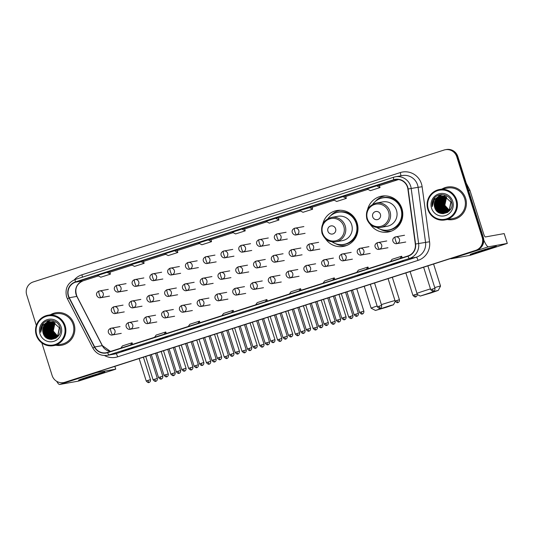 <?xml version="1.0" encoding="UTF-8"?>
<svg xmlns="http://www.w3.org/2000/svg" width="534" height="534" viewBox="0 0 534 534"><rect width="100%" height="100%" fill="white"/><g stroke="black" fill="none" stroke-linecap="round" stroke-linejoin="round"><path stroke-width="0.8" d="M370.229 224.333A18.223 17.862 -100.1 0 0 388.138 232.023A18.223 17.862 -100.1 0 0 401.935 208.62A18.223 17.862 -100.1 0 0 381.717 196.145A18.223 17.862 -100.1 0 0 367.586 209.562M388.906 231.329A18.223 17.862 -100.1 0 0 390.668 231.369M325.42 238.718A18.223 17.862 -100.1 0 0 343.335 246.408A18.223 17.862 -100.1 0 0 357.133 223.005A18.223 17.862 -100.1 0 0 336.907 210.529A18.223 17.862 -100.1 0 0 322.776 223.953M344.096 245.72A18.223 17.862 -100.1 0 0 345.865 245.753M339.511 210.262A18.223 17.862 -100.1 0 0 337.868 210.91M384.313 195.878A18.223 17.862 -100.1 0 0 382.671 196.525M41.852 342.935L52.132 375.522A10.313 10.106 -100.1 0 0 63.573 382.584L64.654 382.391A10.313 10.106 -100.1 0 0 65.936 382.07L476.749 250.166A10.313 10.106 -100.1 0 0 483.277 237.243L457.852 156.589A10.313 10.106 -100.1 0 0 446.404 149.527L445.863 149.627A10.313 10.106 -100.1 0 1 457.311 156.689A10.313 10.106 -100.1 0 0 445.863 149.627L445.323 149.72A10.313 10.106 -100.1 0 0 444.041 150.041L33.228 281.945A10.313 10.106 -100.1 0 0 26.7 294.868L36.325 325.406M64.113 382.484A10.313 10.106 -100.1 0 0 65.395 382.164L476.208 250.266A10.313 10.106 -100.1 0 0 482.736 237.336L457.311 156.689L482.736 237.336A10.313 10.106 -100.1 0 1 476.208 250.266L65.395 382.164A10.313 10.106 -100.1 0 1 64.113 382.484M55.856 345.238A16.507 16.174 -100.1 0 0 61.577 345.258A16.507 16.174 -100.1 0 0 74.079 324.065A16.507 16.174 -100.1 0 0 55.763 312.764A16.507 16.174 -100.1 0 0 50.403 314.773A16.507 16.174 -100.1 0 1 55.763 312.764A16.507 16.174 -100.1 0 1 74.079 324.065A16.507 16.174 -100.1 0 1 61.577 345.258A16.507 16.174 -100.1 0 1 55.856 345.238M447.412 219.514A16.507 16.174 -100.1 0 0 453.139 219.541A16.507 16.174 -100.1 0 0 465.635 198.348A16.507 16.174 -100.1 0 0 447.318 187.047A16.507 16.174 -100.1 0 0 441.958 189.049A16.507 16.174 -100.1 0 1 447.318 187.047L447.318 187.047A16.507 16.174 -100.1 0 1 465.635 198.348A16.507 16.174 -100.1 0 1 453.139 219.541A16.507 16.174 -100.1 0 1 447.412 219.514M68.539 295.969A11.007 10.78 79.9 0 1 75.501 282.186L393.878 179.958A11.007 10.78 79.9 0 1 407.876 189.023L415.312 244.038A11.007 10.78 79.9 0 1 407.936 255.96L107.548 352.407A11.007 10.78 79.9 0 1 94.705 346.98L69.266 297.745A11.007 10.78 79.9 0 1 68.539 295.969M68.279 296.056A11.281 11.054 -100.1 0 0 69.033 297.872L94.465 347.107A11.281 11.054 -100.1 0 0 107.634 352.667L408.016 256.22A11.281 11.054 -100.1 0 0 415.579 244.005L408.143 188.989A11.281 11.054 -100.1 0 0 393.798 179.698L75.421 281.919A11.281 11.054 -100.1 0 0 68.279 296.056M312.003 206.978L299.701 210.543L302.992 212.298L312.617 209.208L311.996 206.972M143.526 261.066L131.204 264.644L134.495 266.399L144.12 263.309L143.506 261.079M63.573 382.584A10.313 10.106 -100.1 0 0 64.861 382.264L475.674 250.359A10.313 10.106 -100.1 0 0 482.202 237.436L456.77 156.782A10.313 10.106 -100.1 0 0 445.323 149.72M333.203 283.18L335.906 282.7L323.591 286.271A2.75 0.541 -107.8 0 1 323.591 286.271A2.75 0.541 -107.8 0 1 323.577 286.277M366.905 272.36L369.601 271.879L357.273 275.457A2.75 0.541 -107.8 0 1 357.273 275.457L366.905 272.36M400.607 261.54L403.304 261.059L390.975 264.637A2.75 0.541 -107.8 0 1 390.988 264.63A2.75 0.541 -107.8 0 1 390.975 264.637L400.607 261.54L390.988 264.63M232.103 315.641L234.806 315.16L222.478 318.738A2.75 0.541 -107.8 0 1 222.478 318.738L232.103 315.641M198.408 326.461L201.104 325.98L188.796 329.551A2.75 0.541 -107.8 0 1 188.796 329.551A2.75 0.541 -107.8 0 1 188.776 329.558M164.706 337.281L167.409 336.8L155.094 340.372A2.75 0.541 -107.8 0 1 155.094 340.372A2.75 0.541 -107.8 0 1 155.08 340.378M131.01 348.101L133.707 347.621L121.378 351.198A2.75 0.541 -107.8 0 1 121.378 351.198L131.01 348.101M299.507 294L302.204 293.52L289.889 297.091A2.75 0.541 -107.8 0 1 289.875 297.098M265.805 304.821L268.502 304.34L256.18 307.918A2.75 0.541 -107.8 0 1 256.18 307.918L265.805 304.821L256.193 307.911A2.75 0.541 -107.8 0 0 256.207 307.904M343.028 196.632L333.396 199.723L336.687 201.478L346.319 198.388L345.698 196.152L343.028 196.632L346.319 198.388M376.724 185.812L367.098 188.903L370.389 190.658L380.014 187.567L379.4 185.331L376.724 185.812L380.014 187.567M208.227 239.913L198.601 243.003L201.892 244.759L211.517 241.668L210.903 239.432L208.227 239.913L211.517 241.668M174.531 250.733L164.899 253.824L168.19 255.579L177.822 252.489L177.201 250.252L174.531 250.733L177.822 252.489M107.127 272.373L97.502 275.464L100.793 277.219L110.425 274.129L109.804 271.893L107.127 272.373L110.425 274.129M275.624 218.273L265.999 221.363L269.29 223.119L278.922 220.028L278.301 217.792L275.624 218.273L278.922 220.028M241.929 229.093L232.297 232.183L235.594 233.939L245.219 230.848L244.599 228.612L241.929 229.093L245.219 230.848M258.877 307.43L258.77 307.083M292.579 296.61L292.465 296.263M124.082 350.711L123.968 350.364M121.405 351.185A2.75 0.541 -107.8 0 1 121.392 351.192L131.017 348.101M157.777 339.891L157.67 339.544M191.479 329.071L191.366 328.724M225.174 318.251L225.068 317.904M222.504 318.725A2.75 0.541 -107.8 0 1 222.491 318.731L232.116 315.641M393.671 264.15L393.565 263.803M359.976 274.97L359.863 274.623M357.306 275.444A2.75 0.541 -107.8 0 1 357.293 275.451L366.911 272.36M326.274 285.79L326.167 285.443M140.829 261.553L144.12 263.309M309.326 207.452L312.617 209.208M265.291 301.757L266.873 299.514L257.241 302.611L255.666 304.847M266.873 299.514L267.421 301.069M231.596 312.577L233.171 310.334L223.546 313.431L221.964 315.667M233.171 310.334L233.718 311.889M197.894 323.397L199.469 321.154L189.844 324.251L188.262 326.488M199.469 321.154L200.023 322.71M164.192 334.217L165.774 331.974L156.142 335.072L154.566 337.308M165.774 331.974L166.321 333.53M130.496 345.037L132.072 342.795L122.446 345.892L120.864 348.128M132.072 342.795L132.626 344.35M298.993 290.937L300.569 288.694L290.943 291.791L289.361 294.027M300.569 288.694L301.123 290.249M332.689 280.116L334.271 277.874L324.639 280.971L323.063 283.207M334.271 277.874L334.818 279.429M366.391 269.296L367.966 267.053L358.341 270.151L356.765 272.387M367.966 267.053L368.52 268.609M400.093 258.476L401.668 256.233L392.043 259.33L390.461 261.567M401.668 256.233L402.222 257.788M94.378 375.609A13.757 0.36 -17.5 0 1 78.571 380.208A13.757 0.36 -17.5 0 1 88.984 376.577A13.757 0.36 -17.5 0 1 104.784 371.944A13.757 0.36 -17.5 0 1 94.378 375.609M56.731 381.343A13.757 2.717 72.2 0 0 59.648 384.473L78.478 381.102L114.443 369.601L115.745 369.148L114.83 366.371M96.24 372.338A13.757 2.717 72.2 0 0 96.881 372.518L115.711 369.148M64.374 326.034A14.785 14.491 -100.1 0 0 46.131 316.362A14.785 14.491 -100.1 0 0 36.773 334.891A14.785 14.491 -100.1 0 0 55.015 344.557A14.785 14.491 -100.1 0 0 64.374 326.034M65.148 325.8A15.473 15.166 -100.1 0 0 47.98 315.207A15.473 15.166 -100.1 0 0 36.265 335.072A15.473 15.166 -100.1 0 0 53.433 345.672A15.473 15.166 -100.1 0 0 65.148 325.8M53.433 345.672L61.397 344.243A15.473 15.166 -100.1 0 0 73.111 324.372A15.473 15.166 -100.1 0 0 55.943 313.778L47.98 315.207M57.672 336.1L53.367 331.147L52.859 328.03M57.425 336.367L53.046 331.16L54.982 322.696M57.498 336.286L53.213 331.127L55.075 322.75M57.131 336.66L52.372 331.28L54.601 322.516M57.205 336.587L52.539 331.247L54.695 322.563M56.831 336.927L51.698 331.4L53.58 322.997L54.221 322.356M56.904 336.867L51.865 331.374L53.754 322.963L54.314 322.396M56.531 337.181L51.024 331.521L52.906 323.117L53.854 322.222M56.604 337.121L51.191 331.494L53.08 323.083L53.941 322.256M56.224 337.408L50.35 331.641L52.232 323.237L53.453 322.129M56.297 337.354L50.516 331.614L52.405 323.203L53.574 322.135M55.91 337.615L49.675 331.761L51.558 323.357L53.12 322.009M55.99 337.568L49.842 331.734L51.725 323.324L53.206 322.029M55.596 337.808L48.995 331.881L50.884 323.477L52.753 321.929M55.676 337.762L49.168 331.854L51.05 323.45L52.846 321.949M55.282 337.982L54.461 337.835L48.32 332.008L50.209 323.597L52.392 321.862M55.362 337.942L54.628 337.802L48.494 331.974L50.376 323.571L52.098 322.369M54.962 338.135L53.787 337.955L47.646 332.128L49.535 323.717L52.038 321.815M55.042 338.102L53.954 337.929L47.82 332.095L49.702 323.691L52.125 321.828M54.635 338.282L53.113 338.075L46.972 332.248L48.861 323.838L51.685 321.788M54.722 338.249L53.28 338.049L47.139 332.215L49.028 323.811L51.771 321.795M55.683 338.282L54.835 338.423M55.342 338.336L54.828 338.369M55.856 338.202L54.742 338.389M54.662 338.396L52.606 338.169L46.465 332.335L48.354 323.931L51.424 321.775M54.314 338.409L52.439 338.196L46.298 332.368L48.187 323.958L51.331 321.768M53.981 338.516L51.758 338.316L45.624 332.488L47.513 324.085L50.984 321.768M54.067 338.489L51.931 338.289L45.79 332.455L47.68 324.051L51.07 321.768M56.384 337.862L53.821 338.583M53.994 338.576L51.257 338.409L45.116 332.575L47.005 324.171L50.723 321.775M53.654 338.616L51.084 338.436L44.949 332.609L46.832 324.205L50.637 321.782M56.19 337.995L54.161 338.543M58.473 335.833L53.66 338.643L50.576 338.529L44.442 332.702L46.331 324.292L50.383 321.795M53.32 338.696L50.41 338.563L44.275 332.729L46.158 324.325L50.296 321.808M57.599 336.841L53.487 338.663M48.534 322.169A8.597 8.424 -100.1 0 0 43.094 332.942C45.891 344.557 63.886 338.489 59.941 327.502C58.019 319.512 46.391 317.777 42.159 324.665C40.684 327.028 40.197 329.591 40.684 332.348C40.771 326.962 43.387 323.571 48.534 322.169L52.946 321.969L59.307 327.756L57.645 336.126L52.986 338.763L49.735 338.683L43.601 332.849L45.483 324.445L49.956 321.848M59.474 327.729L57.819 336.093L53.153 338.736L49.902 338.649L43.768 332.822L45.657 324.412L50.042 321.835M43.094 332.942L44.976 324.532L49.702 321.882M39.983 333.863A11.348 11.121 -100.1 0 0 53.987 341.279A11.348 11.121 -100.1 0 0 61.163 327.062A11.348 11.121 -100.1 0 0 47.159 319.646A11.348 11.121 -100.1 0 0 39.983 333.863M44.229 333.65A15.473 15.166 -100.1 0 0 44.629 334.771M44.969 335.559A15.473 15.166 -100.1 0 0 46.057 337.515M40.684 332.348L43.287 323.297M47.346 338.376L43.701 333.163M43.227 330.519L44.155 325.6M45.724 323.117L49.402 320.353M49.502 339.19L47.386 337.735M46.899 337.268L44.375 333.042M43.901 330.399L44.829 325.48M45.136 324.852L45.851 323.697M46.685 322.669L49.896 320.313M50.864 339.39L49.315 338.569M49.075 338.409L48.06 337.615M47.573 337.148L45.05 332.922M44.576 330.279L45.503 325.353M45.811 324.732L46.525 323.577M46.705 323.337L47.105 322.836M47.506 322.389L50.35 320.3M51.858 339.404L50.637 338.836M50.51 338.77L49.989 338.449M49.749 338.289L48.734 337.488M48.247 337.027L45.724 332.802M45.924 330.039L46.858 325.113M46.598 329.919L47.533 324.992M55.236 337.922L54.715 337.601M54.475 337.448L53.46 336.647M52.973 336.18L50.45 331.954M49.976 329.311L50.904 324.392M51.211 323.764L51.925 322.616M53.02 321.308L53.554 320.807M55.756 337.715L55.389 337.481M55.149 337.321L54.134 336.527M53.647 336.06L51.124 331.834M50.65 329.191L51.578 324.272M51.885 323.644L52.599 322.489M55.823 337.201L54.808 336.407M54.321 335.939L51.798 331.714M51.324 329.071L52.252 324.145M52.559 323.524L53.273 322.369M50.717 339.384L49.115 338.509M48.854 338.329L47.746 337.415M47.206 336.861L44.943 332.856L45.256 325.767M51.751 339.41L50.49 338.816M50.356 338.743L49.789 338.389M49.529 338.209L48.42 337.294M47.88 336.74L45.617 332.735L45.931 325.64M53.28 335.779L51.017 331.768L51.324 324.679M53.954 335.659L51.691 331.647L52.005 324.559M386.322 307.27L393.485 304.767L390.207 305.595L375.449 310.448L386.322 307.27M381.369 304.627A12.896 0.334 -17.5 0 1 394.98 300.562M335.606 228.732A4.125 4.045 -100.1 0 0 330.513 226.029A4.125 4.045 -100.1 0 0 327.903 231.202A4.125 4.045 -100.1 0 0 332.996 233.899A4.125 4.045 -100.1 0 0 335.606 228.732M335.833 241.809L342.301 240.654A12.382 12.128 -100.1 0 0 351.679 224.761A12.382 12.128 -100.1 0 0 337.942 216.283L331.474 217.438C323.617 219.854 320.467 225.154 322.029 233.338C324.559 239.639 329.164 242.469 335.833 241.809A12.382 12.128 -100.1 0 0 345.204 225.915A12.382 12.128 -100.1 0 0 331.474 217.438M332.128 241.895A16.334 16.007 -100.1 0 0 356.178 223.426A16.334 16.007 -100.1 0 0 327.963 218.646M343.809 244.398L344.076 244.352A16.334 16.007 -100.1 0 0 356.445 223.379A16.334 16.007 -100.1 0 0 338.322 212.198L338.055 212.245M375.449 310.448L371.137 308.205A12.896 0.334 -17.5 0 1 371.13 308.198A12.896 0.334 -17.5 0 1 377.117 306.009M346.673 245.46A17.882 17.522 79.9 0 1 335.365 243.591M330.412 215.936A17.882 17.522 79.9 0 1 340.372 210.256M431.125 292.886L438.287 290.383L435.016 291.204L420.251 296.063L431.125 292.886M416.974 293.346A12.896 0.334 -17.5 0 1 425.705 290.389A12.896 0.334 -17.5 0 1 430.464 288.887M434.743 287.592A12.896 0.334 -17.5 0 1 440.53 286.057A12.896 0.334 -17.5 0 1 440.53 286.07L438.287 290.383M380.408 214.341A4.125 4.045 -100.1 0 0 375.315 211.644A4.125 4.045 -100.1 0 0 372.705 216.817A4.125 4.045 -100.1 0 0 377.798 219.514A4.125 4.045 -100.1 0 0 380.408 214.341M380.635 227.424L387.11 226.269A12.382 12.128 -100.1 0 0 396.482 210.369A12.382 12.128 -100.1 0 0 382.744 201.899L376.276 203.053C368.42 205.47 365.269 210.77 366.831 218.953C369.361 225.255 373.967 228.078 380.635 227.424A12.382 12.128 -100.1 0 0 390.014 211.531A12.382 12.128 -100.1 0 0 376.276 203.053M376.931 227.511A16.334 16.007 -100.1 0 0 400.981 209.041A16.334 16.007 -100.1 0 0 372.765 204.262M388.612 230.014L388.885 229.967A16.334 16.007 -100.1 0 0 401.248 208.994A16.334 16.007 -100.1 0 0 383.125 197.814L382.858 197.86M391.475 231.075A17.882 17.522 79.9 0 1 380.168 229.199M375.215 201.552A17.882 17.522 79.9 0 1 385.174 195.871M485.94 249.892A13.757 0.36 -17.5 0 1 470.127 254.491A13.757 0.36 -17.5 0 1 480.54 250.86A13.757 0.36 -17.5 0 1 496.34 246.227A13.757 0.36 -17.5 0 1 485.94 249.892M450.569 258.576A13.757 2.717 72.2 0 0 451.21 258.75L470.033 255.379L507.3 243.424L504.163 233.592L485.333 236.963A3.438 0.681 -107.8 0 1 483.63 233.805L469.927 190.344L468.572 190.591M483.757 240.033A13.757 2.717 72.2 0 0 488.436 246.801L507.267 243.431M466.202 183.089L469.813 190.071A1.722 1.682 79.9 0 1 469.927 190.344M455.929 200.31A14.785 14.491 -100.1 0 0 437.686 190.645A14.785 14.491 -100.1 0 0 428.328 209.174A14.785 14.491 -100.1 0 0 446.578 218.84A14.785 14.491 -100.1 0 0 455.929 200.31M456.71 200.083A15.473 15.166 -100.1 0 0 439.535 189.483A15.473 15.166 -100.1 0 0 427.821 209.355A15.473 15.166 -100.1 0 0 444.989 219.948A15.473 15.166 -100.1 0 0 456.71 200.083M444.989 219.948L452.952 218.526A15.473 15.166 -100.1 0 0 464.667 198.655A15.473 15.166 -100.1 0 0 447.499 188.061L439.535 189.483M449.621 210.563L444.922 205.423L444.415 202.313M448.981 210.643L444.602 205.436L446.537 196.979M449.054 210.563L444.769 205.41L446.631 197.026M448.687 210.937L443.928 205.557L446.157 196.799M448.76 210.87L444.094 205.53L446.25 196.839M448.386 211.21L443.253 205.677L445.142 197.273L445.783 196.639M448.467 211.144L443.42 205.65L445.309 197.246L445.877 196.672M448.086 211.457L442.579 205.804L444.462 197.393L445.409 196.499M448.159 211.397L442.746 205.77L444.635 197.366L445.503 196.532M447.779 211.684L441.905 205.924L443.787 197.513L445.009 196.405M447.852 211.631L442.072 205.89L443.961 197.487L445.129 196.412M447.465 211.898L441.231 206.044L443.113 197.633L444.675 196.285M447.545 211.844L441.398 206.011L443.287 197.607L444.762 196.312M447.152 212.085L440.557 206.164L442.439 197.76L444.308 196.205M447.232 212.038L440.724 206.131L442.606 197.727L444.401 196.225M446.838 212.258L446.017 212.111L439.876 206.284L441.765 197.88L443.954 196.145M446.918 212.218L446.184 212.085L440.049 206.251L441.932 197.847L443.661 196.652M446.517 212.419L445.343 212.232L439.202 206.404L441.091 198.001L443.594 196.098M446.598 212.378L445.51 212.205L439.375 206.378L441.258 197.967L443.681 196.105M446.197 212.559L444.668 212.358L438.527 206.524L440.416 198.121L443.24 196.065M446.277 212.525L444.835 212.325L438.701 206.498L440.583 198.087L443.327 196.071M447.238 212.559L446.724 212.619M446.898 212.612L446.384 212.645M447.412 212.479L446.037 212.652M445.87 212.686L443.994 212.479L437.853 206.645L439.742 198.241L442.893 196.051M445.95 212.652L444.161 212.445L438.02 206.618L439.909 198.207L442.98 196.051M446.224 212.732L445.71 212.766M445.543 212.799L443.32 212.599L437.179 206.765L439.068 198.361L442.539 196.045M446.731 212.652L446.397 212.706M445.623 212.772L443.487 212.565L437.346 206.738L439.235 198.328L442.626 196.045M447.946 212.138L445.376 212.866M445.209 212.892L442.639 212.719L436.505 206.885L438.394 198.481L442.199 196.058M447.746 212.272L445.716 212.826M445.289 212.872L442.813 212.686L436.672 206.858L438.561 198.454L442.279 196.058M450.029 210.109L445.216 212.919L442.139 212.806L435.998 206.978L437.887 198.575L441.938 196.078M444.875 212.973L441.965 212.839L435.831 207.012L437.713 198.601L441.852 196.085M449.154 211.124L445.042 212.946M440.089 196.445A8.597 8.424 -100.1 0 0 434.649 207.219C437.446 218.84 455.442 212.772 451.497 201.779C449.575 193.795 437.947 192.053 433.715 198.942C432.24 201.311 431.752 203.868 432.24 206.631C432.326 201.238 434.943 197.847 440.089 196.445L444.502 196.245L450.863 202.039L449.201 210.403L444.542 213.046L441.291 212.959L435.157 207.132L437.039 198.721L441.511 196.125M451.036 202.006L449.374 210.376L444.709 213.013L441.458 212.933L435.323 207.099L437.212 198.695L441.598 196.112M434.649 207.219L436.538 198.815L441.258 196.165M431.539 208.14A11.348 11.121 -100.1 0 0 445.543 215.562A11.348 11.121 -100.1 0 0 452.719 201.338A11.348 11.121 -100.1 0 0 438.721 193.922A11.348 11.121 -100.1 0 0 431.539 208.14M435.784 207.926A15.473 15.166 -100.1 0 0 436.185 209.048M436.525 209.835A15.473 15.166 -100.1 0 0 437.613 211.798M432.24 206.631L434.843 197.573M438.901 212.659L435.257 207.439M434.783 204.802L435.711 199.876M437.279 197.4L440.957 194.636M441.057 213.473L438.941 212.011M438.454 211.551L435.931 207.319M435.457 204.676L436.385 199.756M436.692 199.129L437.406 197.981M438.247 196.946L441.451 194.596M442.419 213.673L440.87 212.852M440.21 212.212A14.098 13.817 -100.1 0 0 440.617 212.686L439.615 211.891M439.128 211.431L436.605 207.199M436.131 204.555L437.059 199.636M437.373 199.008L438.08 197.86M438.26 197.613L438.661 197.113M439.068 196.672L441.905 194.583M443.42 213.68L442.192 213.113M442.065 213.046L441.545 212.732M441.304 212.572L440.29 211.771M439.809 211.31L437.279 207.079M437.479 204.315L438.414 199.396M438.16 204.195L439.088 199.275M446.791 212.198L446.27 211.885M446.03 211.724L445.016 210.923M444.528 210.463L442.005 206.231M441.531 203.594L442.459 198.668M442.766 198.041L443.48 196.892M444.575 195.584L445.109 195.09M447.312 211.991L446.945 211.764M446.704 211.604L445.69 210.803M445.202 210.343L442.679 206.111M442.205 203.474L443.133 198.548M443.44 197.92L444.154 196.772M447.379 211.484L446.364 210.683M445.877 210.222L443.353 205.99M442.88 203.347L443.807 198.428M444.121 197.8L444.829 196.652M442.272 213.66L440.67 212.792M440.41 212.612L439.302 211.691M438.761 211.144L436.498 207.139L436.812 200.043M443.307 213.687L442.045 213.099M441.912 213.019L441.344 212.672M441.091 212.492L439.976 211.571M439.442 211.023L437.172 207.018L437.486 199.923M444.835 210.056L442.573 206.051L442.886 198.955M445.51 209.935L443.247 205.93L443.56 198.835M65.936 382.07L64.861 382.264M457.852 156.589L456.77 156.782M483.277 237.243L482.202 237.436M476.749 250.166L475.674 250.359M75.501 282.186L83.057 280.831A11.007 10.78 -100.1 0 0 76.829 296.39L102.261 345.631A11.007 10.78 -100.1 0 0 110.478 351.465M74.353 279.796A17.195 16.848 79.9 0 1 81.876 274.81L400.253 172.582A3.438 0.681 -107.8 0 1 400.754 175.84M400.253 172.582A17.195 16.848 79.9 0 1 421.466 183.823A17.195 16.848 79.9 0 1 422.12 186.746L429.563 241.762A17.195 16.848 79.9 0 1 418.029 260.385L117.647 356.832A17.195 16.848 79.9 0 1 104.53 355.537M408.143 188.989L418.109 187.314A13.757 13.477 -100.1 0 0 402.322 175.559L395.414 176.794A13.757 13.477 79.9 0 1 411.2 188.549L418.636 243.571A13.757 13.477 79.9 0 1 409.411 258.463L109.023 354.91A3.438 0.681 -107.8 0 1 107.634 352.667M393.665 177.228L75.321 279.442A3.438 0.681 72.2 0 0 75.301 279.449C67.718 282.74 64.801 288.487 66.55 296.684L67.458 298.886L69.033 297.872M408.016 256.22A3.438 0.681 72.2 0 0 409.411 258.463L416.32 257.228A13.757 13.477 -100.1 0 0 425.545 242.329L418.109 187.314L422.12 186.746M415.579 244.005L429.563 241.762M67.458 298.886L92.889 348.128L94.465 347.107M117.647 356.832A3.438 0.681 -107.8 0 0 115.938 353.675L109.023 354.91A13.757 13.477 79.9 0 1 107.314 355.337L114.223 354.102A13.757 13.477 -100.1 0 0 115.938 353.675L416.32 257.228A3.438 0.681 -107.8 0 1 418.029 260.385M393.798 179.698A3.438 0.681 -107.8 0 1 393.685 177.221A13.757 13.477 79.9 0 1 395.414 176.794L393.685 177.221A3.438 0.681 -107.8 0 1 393.705 177.221L75.301 279.449A3.438 0.681 72.2 0 0 75.421 281.919M81.876 274.81A3.438 0.681 -107.8 0 1 82.41 277.166M393.878 179.958L396.649 179.464M398.511 179.544L379.487 185.652L398.518 179.544M367.953 189.356L345.785 196.472L367.953 189.356M334.251 200.177L312.09 207.292L334.257 200.177M300.555 210.997L278.388 218.112L300.555 210.997M244.692 228.939L266.853 221.817L244.692 228.932M233.151 232.637L210.99 239.753L233.158 232.637M199.456 243.457L177.288 250.573L199.456 243.457M165.754 254.277L143.593 261.393L165.754 254.277M132.052 265.098L109.891 272.213L132.058 265.098M69.266 297.745L76.829 296.39A6.188 0.374 152.7 0 1 76.963 296.403C74.346 289.121 76.389 283.928 83.09 280.824L98.356 275.918L83.057 280.831A6.188 1.222 -107.8 0 0 83.09 280.824A6.188 1.222 -107.8 0 0 83.124 280.811M94.705 346.98L102.261 345.631A6.188 0.374 152.7 0 1 102.395 345.638L110.505 351.459M96.881 372.518L59.648 384.473M45.417 329.785A14.098 13.817 -100.1 0 0 46.138 333.396M46.638 334.684A14.098 13.817 -100.1 0 0 47.119 335.659M47.88 336.907A14.098 13.817 -100.1 0 0 48.487 337.728M48.647 337.935A14.098 13.817 -100.1 0 0 49.055 338.402M49.168 338.529A14.098 13.817 -100.1 0 0 49.916 339.277M47.733 320.987A14.098 13.817 -100.1 0 0 46.798 322.623M46.545 323.183A14.098 13.817 -100.1 0 0 46.371 323.597M46.198 324.071A14.098 13.817 -100.1 0 0 46.084 324.412M45.997 324.679A14.098 13.817 -100.1 0 0 45.717 325.74M45.624 326.214A14.098 13.817 -100.1 0 0 45.523 326.861M45.443 327.529A14.098 13.817 -100.1 0 0 45.397 328.37M343.789 226.303A11.374 11.141 -100.1 0 0 329.758 218.867A11.374 11.141 -100.1 0 0 322.563 233.118A11.374 11.141 -100.1 0 0 336.594 240.554A11.374 11.141 -100.1 0 0 343.789 226.303M341.019 244.645A16.487 16.153 -100.1 0 0 357.586 225.341A16.487 16.153 -100.1 0 0 335.352 212.986M388.592 211.918A11.374 11.141 -100.1 0 0 374.561 204.482A11.374 11.141 -100.1 0 0 367.365 218.733A11.374 11.141 -100.1 0 0 381.396 226.169A11.374 11.141 -100.1 0 0 388.592 211.918M385.822 230.261A16.487 16.153 -100.1 0 0 402.389 210.957A16.487 16.153 -100.1 0 0 380.155 198.595M98.957 291.057A3.438 0.681 72.2 0 0 98.937 291.063A3.438 0.681 72.2 0 0 99.317 294.461A3.438 0.681 -107.8 0 0 101.026 297.618A3.438 3.371 -100.1 0 0 103.202 293.306A3.438 3.371 -100.1 0 0 98.957 291.057M108.295 289.361L98.937 291.063C93.957 293.42 97.709 298.599 100.599 297.725A3.438 3.371 -100.1 0 0 101.026 297.618M154.767 379.187L153.078 379.781C155.754 382.678 156.075 380.735 155.848 381.249L155.888 381.236A2.236 0.441 -107.8 0 1 154.767 379.187L157.336 378.439L149.974 355.09M155.881 381.243A2.236 0.441 72.2 0 0 155.888 381.236L155.995 381.203C155.521 381.45 157.67 380.902 157.336 378.439M116.739 285.35A3.438 0.681 72.2 0 0 116.719 285.356A3.438 0.681 72.2 0 0 117.093 288.747A3.438 0.681 -107.8 0 0 118.802 291.904A3.438 3.371 -100.1 0 0 120.978 287.599A3.438 3.371 -100.1 0 0 116.739 285.35M126.071 283.647L116.719 285.356C111.74 287.713 115.484 292.892 118.374 292.011A3.438 3.371 -100.1 0 0 118.802 291.904M172.549 373.48L170.853 374.074C173.537 376.964 173.857 375.028 173.63 375.542L173.67 375.529A2.236 0.441 72.2 0 1 173.657 375.529A2.236 0.441 -107.8 0 1 172.549 373.48L175.119 372.732L167.756 349.376M143.853 277.94L134.501 279.642A3.438 0.681 72.2 0 0 134.501 279.642A3.438 0.681 72.2 0 0 134.875 283.04A3.438 0.681 -107.8 0 0 136.584 286.197A3.438 3.371 -100.1 0 0 138.76 281.892A3.438 3.371 -100.1 0 0 134.515 279.642C129.515 282.005 133.266 287.185 136.157 286.304A3.438 3.371 -100.1 0 0 136.584 286.197M190.331 367.772L188.636 368.367C191.312 371.257 191.639 369.314 191.406 369.835L191.452 369.822A2.236 0.441 -107.8 0 1 190.331 367.772L192.901 367.018L185.538 343.669M191.439 369.822A2.236 0.441 72.2 0 0 191.452 369.822L191.559 369.782C191.085 370.035 193.235 369.488 192.901 367.018M161.635 272.233L152.283 273.935A3.438 0.681 72.2 0 0 152.283 273.935A3.438 0.681 72.2 0 0 152.657 277.333A3.438 0.681 -107.8 0 0 154.366 280.49A3.438 3.371 -100.1 0 0 156.542 276.178A3.438 3.371 -100.1 0 0 152.297 273.935C147.297 276.292 151.049 281.478 153.939 280.597A3.438 3.371 -100.1 0 0 154.366 280.49M208.113 362.059L206.418 362.653C209.094 365.55 209.421 363.607 209.188 364.128L209.235 364.115A2.236 0.441 -107.8 0 1 208.113 362.059L210.683 361.311L203.321 337.962M209.221 364.115A2.236 0.441 72.2 0 0 209.235 364.115L209.335 364.075C208.867 364.321 211.017 363.774 210.683 361.311M170.079 268.222A3.438 0.681 72.2 0 0 170.059 268.228A3.438 0.681 72.2 0 0 170.439 271.626A3.438 0.681 -107.8 0 0 172.148 274.783A3.438 3.371 -100.1 0 0 174.324 270.471A3.438 3.371 -100.1 0 0 170.079 268.222M179.417 266.519L170.059 268.228C165.079 270.584 168.831 275.764 171.721 274.89A3.438 3.371 -100.1 0 0 172.148 274.783M225.889 356.352L224.2 356.946C226.877 359.843 227.197 357.9 226.97 358.414L227.01 358.401A2.236 0.441 -107.8 0 1 225.889 356.352L228.459 355.604L221.096 332.248M227.003 358.407A2.236 0.441 72.2 0 0 227.01 358.401L227.117 358.367C226.643 358.614 228.792 358.067 228.459 355.604M187.861 262.514A3.438 0.681 72.2 0 0 187.841 262.521A3.438 0.681 72.2 0 0 188.215 265.912A3.438 0.681 -107.8 0 0 189.924 269.069A3.438 3.371 -100.1 0 0 192.1 264.764A3.438 3.371 -100.1 0 0 187.861 262.514M197.193 260.812L187.841 262.521C182.862 264.877 186.606 270.057 189.497 269.176A3.438 3.371 -100.1 0 0 189.924 269.069M243.671 350.644L241.975 351.239C244.659 354.129 244.979 352.186 244.752 352.707L244.792 352.694A2.236 0.441 72.2 0 1 244.779 352.694A2.236 0.441 -107.8 0 1 243.671 350.644L246.241 349.89L238.878 326.541M214.975 255.105L205.623 256.807A3.438 0.681 72.2 0 0 205.623 256.807A3.438 0.681 72.2 0 0 205.997 260.205A3.438 0.681 -107.8 0 0 207.706 263.362A3.438 3.371 -100.1 0 0 209.882 259.05A3.438 3.371 -100.1 0 0 205.637 256.807C200.637 259.17 204.388 264.35 207.279 263.469A3.438 3.371 -100.1 0 0 207.706 263.362M261.453 344.937L259.758 345.531C262.434 348.422 262.761 346.479 262.528 347L262.574 346.987A2.236 0.441 -107.8 0 1 261.453 344.937L264.023 344.183L256.66 320.834M262.561 346.987A2.236 0.441 72.2 0 0 262.574 346.987L262.681 346.946C262.207 347.2 264.357 346.653 264.023 344.183M223.419 251.093A3.438 0.681 72.2 0 0 223.406 251.1A3.438 0.681 72.2 0 0 223.779 254.498A3.438 0.681 -107.8 0 0 225.488 257.655A3.438 3.371 -100.1 0 0 227.664 253.343A3.438 3.371 -100.1 0 0 223.419 251.093M232.757 249.398L223.406 251.1C218.419 253.456 222.171 258.643 225.061 257.762A3.438 3.371 -100.1 0 0 225.488 257.655M279.235 339.224L277.54 339.818C280.216 342.715 280.544 340.772 280.31 341.286L280.357 341.273A2.236 0.441 72.2 0 1 280.343 341.279A2.236 0.441 -107.8 0 1 279.235 339.224L281.805 338.476L274.443 315.127M241.201 245.386A3.438 0.681 72.2 0 0 241.181 245.393A3.438 0.681 72.2 0 0 241.562 248.784A3.438 0.681 -107.8 0 0 243.27 251.941A3.438 3.371 -100.1 0 0 245.446 247.636A3.438 3.371 -100.1 0 0 241.201 245.386M250.539 243.684L241.181 245.393C236.202 247.749 239.953 252.929 242.843 252.048A3.438 3.371 -100.1 0 0 243.27 251.941M297.011 333.516L295.322 334.11C297.999 337.001 298.319 335.065 298.092 335.579L298.132 335.566A2.236 0.441 72.2 0 1 298.126 335.572A2.236 0.441 -107.8 0 1 297.011 333.516L299.581 332.769L292.218 309.413M258.983 239.679A3.438 0.681 72.2 0 0 258.963 239.686A3.438 0.681 72.2 0 0 259.337 243.077A3.438 0.681 -107.8 0 0 261.046 246.234A3.438 3.371 -100.1 0 0 263.222 241.929A3.438 3.371 -100.1 0 0 258.983 239.679M268.315 237.977L258.963 239.686C253.984 242.042 257.728 247.222 260.619 246.341A3.438 3.371 -100.1 0 0 261.046 246.234M314.793 327.809L313.098 328.403C315.781 331.294 316.101 329.351 315.874 329.872L315.914 329.858A2.236 0.441 72.2 0 1 315.901 329.858A2.236 0.441 -107.8 0 1 314.793 327.809L317.363 327.055L310 303.706M286.097 232.27L276.745 233.972A3.438 0.681 72.2 0 0 276.745 233.972A3.438 0.681 72.2 0 0 277.119 237.37A3.438 0.681 -107.8 0 0 278.828 240.527A3.438 3.371 -100.1 0 0 281.004 236.215A3.438 3.371 -100.1 0 0 276.759 233.972C271.759 236.328 275.511 241.515 278.401 240.634A3.438 3.371 -100.1 0 0 278.828 240.527M332.575 322.102L330.88 322.69C333.556 325.586 333.883 323.644 333.65 324.165L333.697 324.151A2.236 0.441 -107.8 0 1 332.575 322.102L335.145 321.348L327.783 297.999M333.683 324.151A2.236 0.441 72.2 0 0 333.697 324.151L333.803 324.111C333.329 324.358 335.479 323.811 335.145 321.348M303.879 226.563L294.528 228.265A3.438 0.681 72.2 0 0 294.528 228.265A3.438 0.681 72.2 0 0 294.901 231.663A3.438 0.681 -107.8 0 0 296.61 234.82A3.438 3.371 -100.1 0 0 298.786 230.508A3.438 3.371 -100.1 0 0 294.541 228.258C289.541 230.621 293.293 235.801 296.183 234.927A3.438 3.371 -100.1 0 0 296.61 234.82M350.357 316.388L348.662 316.982C351.339 319.879 351.666 317.937 351.432 318.451L351.479 318.438A2.236 0.441 -107.8 0 1 350.357 316.388L352.927 315.641L345.565 292.292M351.465 318.444A2.236 0.441 72.2 0 0 351.479 318.438L351.579 318.404C351.112 318.651 353.261 318.104 352.927 315.641M160.233 376.951L158.538 377.538C161.215 380.435 161.542 378.493 161.308 379.013L161.355 379A2.236 0.441 72.2 0 1 161.341 379A2.236 0.441 -107.8 0 1 160.233 376.951L162.803 376.196L155.581 353.288M123.054 305.128L113.702 306.83A3.438 0.681 72.2 0 0 113.702 306.83A3.438 0.681 72.2 0 0 114.076 310.227A3.438 0.681 -107.8 0 0 115.785 313.385A3.438 3.371 -100.1 0 0 117.961 309.073A3.438 3.371 -100.1 0 0 113.715 306.823C108.716 309.186 112.467 314.372 115.357 313.491A3.438 3.371 -100.1 0 0 115.785 313.385M178.009 371.237L176.32 371.831C178.997 374.728 179.324 372.785 179.09 373.299L179.13 373.286A2.236 0.441 -107.8 0 1 178.009 371.237L180.579 370.489L173.356 347.581M179.124 373.293A2.236 0.441 72.2 0 0 179.13 373.286L179.237 373.253C178.763 373.5 180.913 372.952 180.579 370.489M140.836 299.414L131.484 301.123A3.438 0.681 72.2 0 0 131.484 301.123A3.438 0.681 72.2 0 0 131.858 304.513A3.438 0.681 -107.8 0 0 133.567 307.671A3.438 3.371 -100.1 0 0 135.743 303.365A3.438 3.371 -100.1 0 0 131.498 301.116C126.498 303.479 130.249 308.659 133.14 307.778A3.438 3.371 -100.1 0 0 133.567 307.671M195.791 365.53L194.102 366.124C196.779 369.014 197.099 367.078 196.872 367.592L196.912 367.579A2.236 0.441 -107.8 0 1 195.791 365.53L198.361 364.782L191.139 341.873M196.906 367.579A2.236 0.441 72.2 0 0 196.912 367.579L197.019 367.546C196.545 367.793 198.695 367.245 198.361 364.782M149.28 295.409A3.438 0.681 72.2 0 0 149.26 295.415A3.438 0.681 72.2 0 0 149.64 298.806A3.438 0.681 -107.8 0 0 151.349 301.964A3.438 3.371 -100.1 0 0 153.525 297.658A3.438 3.371 -100.1 0 0 149.28 295.409M158.618 293.707L149.26 295.415C144.28 297.772 148.031 302.952 150.922 302.07A3.438 3.371 -100.1 0 0 151.349 301.964M213.573 359.823L211.878 360.417C214.555 363.307 214.882 361.364 214.648 361.885L214.695 361.872A2.236 0.441 72.2 0 1 214.681 361.872A2.236 0.441 -107.8 0 1 213.573 359.823L216.143 359.068L208.921 336.16M167.062 289.702A3.438 0.681 72.2 0 0 167.042 289.702A3.438 0.681 72.2 0 0 167.416 293.099A3.438 0.681 -107.8 0 0 169.124 296.257A3.438 3.371 -100.1 0 0 171.301 291.944A3.438 3.371 -100.1 0 0 167.062 289.702M176.394 288L167.042 289.702C162.062 292.058 165.807 297.244 168.697 296.363A3.438 3.371 -100.1 0 0 169.124 296.257M231.356 354.109L229.66 354.703C232.337 357.6 232.664 355.657 232.43 356.178L232.477 356.165A2.236 0.441 72.2 0 1 232.464 356.165A2.236 0.441 -107.8 0 1 231.356 354.109L233.925 353.361L226.703 330.453M194.176 282.292L184.824 283.995A3.438 0.681 72.2 0 0 184.824 283.995A3.438 0.681 72.2 0 0 185.198 287.392A3.438 0.681 -107.8 0 0 186.907 290.549A3.438 3.371 -100.1 0 0 189.083 286.237A3.438 3.371 -100.1 0 0 184.837 283.988C179.838 286.351 183.589 291.531 186.479 290.656A3.438 3.371 -100.1 0 0 186.907 290.549M249.131 348.402L247.442 348.996C250.119 351.893 250.446 349.95 250.212 350.464L250.252 350.451A2.236 0.441 72.2 0 1 250.246 350.458A2.236 0.441 -107.8 0 1 249.131 348.402L251.701 347.654L244.479 324.745M211.958 276.579L202.606 278.287A3.438 0.681 72.2 0 0 202.606 278.287A3.438 0.681 72.2 0 0 202.98 281.678A3.438 0.681 -107.8 0 0 204.689 284.836A3.438 3.371 -100.1 0 0 206.865 280.53A3.438 3.371 -100.1 0 0 202.62 278.281C197.62 280.644 201.371 285.823 204.262 284.942A3.438 3.371 -100.1 0 0 204.689 284.836M266.913 342.694L265.224 343.289C267.901 346.179 268.222 344.236 267.995 344.757L268.035 344.744A2.236 0.441 -107.8 0 1 266.913 342.694L269.483 341.94L262.261 319.038M268.028 344.744A2.236 0.441 72.2 0 0 268.035 344.744L268.141 344.71C267.668 344.957 269.817 344.41 269.483 341.94M220.402 272.574A3.438 0.681 72.2 0 0 220.382 272.574A3.438 0.681 72.2 0 0 220.762 275.971A3.438 0.681 -107.8 0 0 222.471 279.128A3.438 3.371 -100.1 0 0 224.647 274.823A3.438 3.371 -100.1 0 0 220.402 272.574M229.74 270.872L220.382 272.574C215.402 274.937 219.154 280.116 222.044 279.235A3.438 3.371 -100.1 0 0 222.471 279.128M284.695 336.987L283 337.581C285.677 340.472 286.004 338.529 285.77 339.05L285.817 339.037A2.236 0.441 72.2 0 1 285.803 339.037A2.236 0.441 -107.8 0 1 284.695 336.987L287.265 336.233L280.043 313.325M238.184 266.866A3.438 0.681 72.2 0 0 238.164 266.866A3.438 0.681 72.2 0 0 238.538 270.264A3.438 0.681 -107.8 0 0 240.247 273.421A3.438 3.371 -100.1 0 0 242.423 269.109A3.438 3.371 -100.1 0 0 238.184 266.866M247.516 265.164L238.164 266.866C233.184 269.223 236.929 274.409 239.819 273.528A3.438 3.371 -100.1 0 0 240.247 273.421M302.478 331.274L300.782 331.868C303.459 334.765 303.786 332.822 303.552 333.336L303.599 333.323A2.236 0.441 72.2 0 1 303.586 333.329A2.236 0.441 -107.8 0 1 302.478 331.274L305.048 330.526L297.825 307.617M265.298 259.451L255.946 261.159A3.438 0.681 72.2 0 0 255.946 261.159A3.438 0.681 72.2 0 0 256.32 264.557A3.438 0.681 -107.8 0 0 258.029 267.714A3.438 3.371 -100.1 0 0 260.205 263.402A3.438 3.371 -100.1 0 0 255.96 261.153C250.96 263.516 254.711 268.695 257.602 267.821A3.438 3.371 -100.1 0 0 258.029 267.714M320.253 325.566L318.564 326.161C321.241 329.051 321.561 327.115 321.334 327.629L321.375 327.616A2.236 0.441 -107.8 0 1 320.253 325.566L322.823 324.819L315.601 301.91M321.368 327.622A2.236 0.441 72.2 0 0 321.375 327.616L321.481 327.582C321.007 327.829 323.157 327.282 322.823 324.819M283.08 253.743L273.728 255.452A3.438 0.681 72.2 0 0 273.728 255.452A3.438 0.681 72.2 0 0 274.102 258.843A3.438 0.681 -107.8 0 0 275.811 262A3.438 3.371 -100.1 0 0 277.987 257.695A3.438 3.371 -100.1 0 0 273.742 255.446C268.742 257.809 272.494 262.988 275.384 262.107A3.438 3.371 -100.1 0 0 275.811 262M338.035 319.859L336.34 320.453C339.023 323.344 339.344 321.401 339.117 321.922L339.157 321.909A2.236 0.441 -107.8 0 1 338.035 319.859L340.605 319.105L333.383 296.196M339.143 321.909A2.236 0.441 72.2 0 0 339.157 321.909L339.264 321.868C338.79 322.122 340.939 321.575 340.605 319.105M291.524 249.738A3.438 0.681 72.2 0 0 291.504 249.738A3.438 0.681 72.2 0 0 291.884 253.136A3.438 0.681 -107.8 0 0 293.593 256.293A3.438 3.371 -100.1 0 0 295.769 251.981A3.438 3.371 -100.1 0 0 291.524 249.738M300.862 248.036L291.504 249.738C286.524 252.101 290.276 257.281 293.166 256.4A3.438 3.371 -100.1 0 0 293.593 256.293M355.818 314.152L354.122 314.74C356.799 317.637 357.126 315.694 356.892 316.215L356.939 316.201A2.236 0.441 72.2 0 1 356.926 316.201A2.236 0.441 -107.8 0 1 355.818 314.152L358.387 313.398L351.165 290.489M309.306 244.025A3.438 0.681 72.2 0 0 309.286 244.031A3.438 0.681 72.2 0 0 309.66 247.429A3.438 0.681 -107.8 0 0 311.369 250.586A3.438 3.371 -100.1 0 0 313.545 246.274A3.438 3.371 -100.1 0 0 309.306 244.025M318.638 242.329L309.286 244.031C304.307 246.388 308.051 251.574 310.942 250.693A3.438 3.371 -100.1 0 0 311.369 250.586M147.911 380.415L146.223 381.009C148.899 383.906 149.22 381.964 148.993 382.477L149.033 382.464A2.236 0.441 -107.8 0 1 147.911 380.415L150.481 379.667L143.399 357.199M149.026 382.471A2.236 0.441 72.2 0 0 149.033 382.464L149.14 382.431C148.666 382.678 150.815 382.13 150.481 379.667M110.698 328.303A3.438 0.681 72.2 0 0 110.685 328.303A3.438 0.681 72.2 0 0 111.059 331.701A3.438 0.681 -107.8 0 0 112.767 334.858A3.438 3.371 -100.1 0 0 114.943 330.553A3.438 3.371 -100.1 0 0 110.698 328.303M120.037 326.601L110.685 328.303C105.699 330.666 109.45 335.846 112.34 334.965A3.438 3.371 -100.1 0 0 112.767 334.858M165.694 374.708L163.998 375.302C166.681 378.192 167.002 376.25 166.775 376.77L166.815 376.757A2.236 0.441 -107.8 0 1 165.694 374.708L168.263 373.954L161.181 351.492M166.802 376.757A2.236 0.441 72.2 0 0 166.815 376.757L166.922 376.717C166.448 376.971 168.597 376.423 168.263 373.954M128.48 322.596A3.438 0.681 72.2 0 0 128.46 322.596A3.438 0.681 72.2 0 0 128.841 325.994A3.438 0.681 -107.8 0 0 130.55 329.151A3.438 3.371 -100.1 0 0 132.726 324.839A3.438 3.371 -100.1 0 0 128.48 322.596M137.819 320.894L128.46 322.596C123.481 324.952 127.232 330.139 130.122 329.258A3.438 3.371 -100.1 0 0 130.55 329.151M183.476 369.001L181.78 369.595C184.457 372.485 184.784 370.543 184.55 371.063L184.597 371.05A2.236 0.441 -107.8 0 1 183.476 369.001L186.046 368.246L178.963 345.778M184.584 371.05A2.236 0.441 72.2 0 0 184.597 371.05L184.697 371.01C184.23 371.264 186.379 370.716 186.046 368.246M155.594 315.18L146.243 316.889A3.438 0.681 72.2 0 0 146.243 316.889A3.438 0.681 72.2 0 0 146.616 320.287A3.438 0.681 -107.8 0 0 148.325 323.444A3.438 3.371 -100.1 0 0 150.501 319.132A3.438 3.371 -100.1 0 0 146.263 316.882C141.263 319.245 145.008 324.425 147.898 323.551A3.438 3.371 -100.1 0 0 148.325 323.444M201.251 363.287L199.562 363.881C202.239 366.778 202.566 364.835 202.333 365.349L202.379 365.336A2.236 0.441 72.2 0 1 202.366 365.343A2.236 0.441 -107.8 0 1 201.251 363.287L203.828 362.539L196.739 340.071M173.376 309.473L164.025 311.182A3.438 0.681 72.2 0 0 164.025 311.182A3.438 0.681 72.2 0 0 164.399 314.573A3.438 0.681 -107.8 0 0 166.107 317.73A3.438 3.371 -100.1 0 0 168.283 313.425A3.438 3.371 -100.1 0 0 164.038 311.175C159.039 313.538 162.79 318.718 165.68 317.837A3.438 3.371 -100.1 0 0 166.107 317.73M219.033 357.58L217.345 358.174C220.021 361.064 220.342 359.128 220.115 359.642L220.155 359.629A2.236 0.441 72.2 0 1 220.148 359.636A2.236 0.441 -107.8 0 1 219.033 357.58L221.603 356.832L214.521 334.364M181.82 305.468A3.438 0.681 72.2 0 0 181.807 305.468A3.438 0.681 72.2 0 0 182.181 308.866A3.438 0.681 -107.8 0 0 183.89 312.023A3.438 3.371 -100.1 0 0 186.066 307.717A3.438 3.371 -100.1 0 0 181.82 305.468M191.159 303.766L181.807 305.468C176.821 307.831 180.572 313.011 183.462 312.13A3.438 3.371 -100.1 0 0 183.89 312.023M236.816 351.873L235.12 352.467C237.797 355.357 238.124 353.415 237.897 353.935L237.937 353.922A2.236 0.441 -107.8 0 1 236.816 351.873L239.386 351.118L232.303 328.657M237.924 353.922A2.236 0.441 72.2 0 0 237.937 353.922L238.044 353.882C237.57 354.135 239.719 353.588 239.386 351.118M199.603 299.754A3.438 0.681 72.2 0 0 199.582 299.761A3.438 0.681 72.2 0 0 199.963 303.158A3.438 0.681 -107.8 0 0 201.672 306.316A3.438 3.371 -100.1 0 0 203.848 302.004A3.438 3.371 -100.1 0 0 199.603 299.754M208.941 298.059L199.582 299.761C194.603 302.117 198.354 307.304 201.245 306.423A3.438 3.371 -100.1 0 0 201.672 306.316M254.598 346.159L252.902 346.753C255.579 349.65 255.906 347.707 255.673 348.228L255.719 348.215A2.236 0.441 -107.8 0 1 254.598 346.159L257.168 345.411L250.086 322.943M255.706 348.215A2.236 0.441 72.2 0 0 255.719 348.215L255.819 348.175C255.352 348.422 257.501 347.874 257.168 345.411M217.385 294.047A3.438 0.681 72.2 0 0 217.365 294.054A3.438 0.681 72.2 0 0 217.738 297.445A3.438 0.681 -107.8 0 0 219.447 300.602A3.438 3.371 -100.1 0 0 221.623 296.297A3.438 3.371 -100.1 0 0 217.385 294.047M226.716 292.345L217.365 294.054C212.385 296.41 216.13 301.59 219.02 300.709A3.438 3.371 -100.1 0 0 219.447 300.602M272.373 340.452L270.685 341.046C273.361 343.943 273.688 342 273.455 342.514L273.501 342.501A2.236 0.441 72.2 0 1 273.488 342.508A2.236 0.441 -107.8 0 1 272.373 340.452L274.95 339.704L267.861 317.236M235.16 288.34A3.438 0.681 72.2 0 0 235.147 288.347A3.438 0.681 72.2 0 0 235.521 291.738A3.438 0.681 -107.8 0 0 237.229 294.895A3.438 3.371 -100.1 0 0 239.406 290.589A3.438 3.371 -100.1 0 0 235.16 288.34M244.499 286.638L235.147 288.347C230.161 290.703 233.912 295.883 236.802 295.002A3.438 3.371 -100.1 0 0 237.229 294.895M290.156 334.745L288.467 335.339C291.143 338.229 291.464 336.286 291.237 336.807L291.277 336.794A2.236 0.441 -107.8 0 1 290.156 334.745L292.725 333.99L285.643 311.529M291.27 336.794A2.236 0.441 72.2 0 0 291.277 336.794L291.384 336.76C290.91 337.007 293.059 336.46 292.725 333.99M252.942 282.633A3.438 0.681 72.2 0 0 252.929 282.633A3.438 0.681 72.2 0 0 253.303 286.03A3.438 0.681 -107.8 0 0 255.012 289.188A3.438 3.371 -100.1 0 0 257.188 284.876A3.438 3.371 -100.1 0 0 252.942 282.633M262.281 280.931L252.929 282.633C247.943 284.989 251.694 290.176 254.584 289.294A3.438 3.371 -100.1 0 0 255.012 289.188M307.938 329.037L306.242 329.632C308.919 332.522 309.246 330.579 309.012 331.1L309.059 331.087A2.236 0.441 -107.8 0 1 307.938 329.037L310.508 328.283L303.425 305.822M309.046 331.087A2.236 0.441 72.2 0 0 309.059 331.087L309.166 331.047C308.692 331.3 310.841 330.753 310.508 328.283M270.725 276.919A3.438 0.681 72.2 0 0 270.705 276.926A3.438 0.681 72.2 0 0 271.085 280.323A3.438 0.681 -107.8 0 0 272.794 283.481A3.438 3.371 -100.1 0 0 274.97 279.169A3.438 3.371 -100.1 0 0 270.725 276.919M280.063 275.224L270.705 276.926C265.725 279.282 269.476 284.462 272.367 283.587A3.438 3.371 -100.1 0 0 272.794 283.481M325.72 323.324L324.025 323.918C326.701 326.815 327.028 324.872 326.795 325.386L326.841 325.373A2.236 0.441 -107.8 0 1 325.72 323.324L328.29 322.576L321.208 300.108M326.828 325.38A2.236 0.441 72.2 0 0 326.841 325.373L326.942 325.339C326.474 325.586 328.624 325.039 328.29 322.576M297.839 269.51L288.487 271.219A3.438 0.681 72.2 0 0 288.487 271.219A3.438 0.681 72.2 0 0 288.861 274.609A3.438 0.681 -107.8 0 0 290.569 277.767A3.438 3.371 -100.1 0 0 292.745 273.461A3.438 3.371 -100.1 0 0 288.507 271.212C283.507 273.575 287.252 278.755 290.142 277.874A3.438 3.371 -100.1 0 0 290.569 277.767M343.495 317.617L341.807 318.211C344.483 321.108 344.81 319.165 344.577 319.679L344.617 319.666A2.236 0.441 72.2 0 1 344.61 319.672A2.236 0.441 -107.8 0 1 343.495 317.617L346.065 316.869L338.983 294.401M315.621 263.803L306.269 265.505A3.438 0.681 72.2 0 0 306.269 265.505A3.438 0.681 72.2 0 0 306.643 268.902A3.438 0.681 -107.8 0 0 308.352 272.06A3.438 3.371 -100.1 0 0 310.528 267.754A3.438 3.371 -100.1 0 0 306.282 265.505C301.283 267.868 305.034 273.048 307.924 272.166A3.438 3.371 -100.1 0 0 308.352 272.06M361.278 311.909L359.589 312.503C362.266 315.394 362.586 313.451 362.359 313.972L362.399 313.959A2.236 0.441 -107.8 0 1 361.278 311.909L363.848 311.155L356.765 288.694M362.392 313.959A2.236 0.441 72.2 0 0 362.399 313.959L362.506 313.919C362.032 314.172 364.181 313.625 363.848 311.155M324.065 259.798A3.438 0.681 72.2 0 0 324.051 259.798A3.438 0.681 72.2 0 0 324.425 263.195A3.438 0.681 -107.8 0 0 326.134 266.353A3.438 3.371 -100.1 0 0 328.31 262.04A3.438 3.371 -100.1 0 0 324.065 259.798M333.403 258.096L324.051 259.798C319.065 262.154 322.816 267.34 325.707 266.459A3.438 3.371 -100.1 0 0 326.134 266.353M379.06 306.202L377.364 306.796C380.041 309.687 380.368 307.744 380.135 308.265L380.181 308.252A2.236 0.441 -107.8 0 1 379.06 306.202L381.63 305.448L374.548 282.98M380.168 308.252A2.236 0.441 72.2 0 0 380.181 308.252L380.288 308.211C379.814 308.465 381.964 307.918 381.63 305.448M341.847 254.084A3.438 0.681 72.2 0 0 341.827 254.091A3.438 0.681 72.2 0 0 342.207 257.488A3.438 0.681 -107.8 0 0 343.916 260.645A3.438 3.371 -100.1 0 0 346.092 256.333A3.438 3.371 -100.1 0 0 341.847 254.084M351.178 252.382L341.827 254.091C336.847 256.447 340.599 261.627 343.489 260.752A3.438 3.371 -100.1 0 0 343.916 260.645M396.842 300.488L395.147 301.083C397.823 303.979 398.15 302.037 397.917 302.551L397.964 302.538A2.236 0.441 -107.8 0 1 396.842 300.488L399.412 299.741L392.33 277.273M397.95 302.544A2.236 0.441 72.2 0 0 397.964 302.538L398.064 302.504C397.596 302.751 399.746 302.204 399.412 299.741M368.961 246.675L359.609 248.383A3.438 0.681 72.2 0 0 359.609 248.383A3.438 0.681 72.2 0 0 359.983 251.774A3.438 0.681 -107.8 0 0 361.692 254.932A3.438 3.371 -100.1 0 0 363.868 250.626A3.438 3.371 -100.1 0 0 359.629 248.377C354.623 250.74 358.374 255.919 361.264 255.038A3.438 3.371 -100.1 0 0 361.692 254.932M414.618 294.781L412.929 295.375C415.606 298.266 415.933 296.33 415.699 296.844L415.739 296.831A2.236 0.441 72.2 0 1 415.732 296.837A2.236 0.441 -107.8 0 1 414.618 294.781L417.188 294.034L410.105 271.566M386.743 240.968L377.391 242.67A3.438 0.681 72.2 0 0 377.391 242.67A3.438 0.681 72.2 0 0 377.765 246.067A3.438 0.681 -107.8 0 0 379.474 249.224A3.438 3.371 -100.1 0 0 381.65 244.919A3.438 3.371 -100.1 0 0 377.404 242.67C372.405 245.033 376.156 250.212 379.047 249.331A3.438 3.371 -100.1 0 0 379.474 249.224M432.4 289.074L430.711 289.668C433.388 292.559 433.708 290.616 433.481 291.137L433.521 291.123A2.236 0.441 -107.8 0 1 432.4 289.074L434.97 288.32L427.888 265.859M433.515 291.123A2.236 0.441 72.2 0 0 433.521 291.123L433.628 291.083C433.154 291.337 435.303 290.79 434.97 288.32M395.187 236.956A3.438 0.681 72.2 0 0 395.167 236.963A3.438 0.681 72.2 0 0 395.547 240.36A3.438 0.681 -107.8 0 0 397.256 243.517A3.438 3.371 -100.1 0 0 399.432 239.205A3.438 3.371 -100.1 0 0 395.187 236.956M404.525 235.26L395.167 236.963C390.187 239.319 393.938 244.505 396.829 243.624A3.438 3.371 -100.1 0 0 397.256 243.517M488.436 246.801L451.21 258.75M468.478 190.304L469.813 190.071M436.972 204.061A14.098 13.817 -100.1 0 0 437.693 207.673M438.194 208.968A14.098 13.817 -100.1 0 0 438.674 209.942M439.435 211.184A14.098 13.817 -100.1 0 0 440.043 212.011M440.724 212.806A14.098 13.817 -100.1 0 0 441.471 213.553M439.288 195.264A14.098 13.817 -100.1 0 0 438.354 196.906M438.1 197.46A14.098 13.817 -100.1 0 0 437.927 197.874M437.753 198.348A14.098 13.817 -100.1 0 0 437.64 198.688M437.553 198.962A14.098 13.817 -100.1 0 0 437.279 200.023M437.179 200.49A14.098 13.817 -100.1 0 0 437.079 201.138M436.999 201.812A14.098 13.817 -100.1 0 0 436.952 202.653M92.889 348.128C96.167 353.702 100.973 356.105 107.314 355.337M76.963 296.403L102.395 345.638M114.863 366.364L115.745 369.148M393.485 304.767L395.253 301.363M364.228 286.297L371.13 308.198M433.588 264.03L440.53 286.057M420.251 296.063L417.288 294.521M109.503 296.13L100.599 297.725M153.078 379.781L145.722 356.452M127.286 290.416L118.374 292.011M170.853 374.074L163.504 350.745M175.119 372.732C175.452 375.195 173.303 375.742 173.777 375.495L173.67 375.529M145.068 284.709L136.157 286.304M188.636 368.367L181.28 345.037M162.843 279.002L153.939 280.597M206.418 362.653L199.062 339.33M180.626 273.295L171.721 274.89M224.2 356.946L216.844 333.616M198.408 267.581L189.497 269.176M241.975 351.239L234.626 327.909M246.241 349.89C246.574 352.36 244.425 352.907 244.899 352.66L244.792 352.694M216.19 261.874L207.279 263.469M259.758 345.531L252.402 322.202M233.965 256.166L225.061 257.762M277.54 339.818L270.184 316.488M281.805 338.476C282.139 340.939 279.99 341.486 280.457 341.239L280.357 341.273M251.748 250.459L242.843 252.048M295.322 334.11L287.966 310.781M299.581 332.769C299.914 335.232 297.765 335.779 298.239 335.532L298.132 335.566M269.53 244.746L260.619 246.341M313.098 328.403L305.748 305.074M317.363 327.055C317.697 329.525 315.547 330.072 316.021 329.818L315.914 329.858M287.312 239.038L278.401 240.634M330.88 322.69L323.524 299.367M305.088 233.331L296.183 234.927M348.662 316.982L341.306 293.653M158.538 377.538L151.322 354.656M162.803 376.196C163.137 378.666 160.988 379.213 161.455 378.96L161.355 379M124.268 311.896L115.357 313.491M176.32 371.831L169.104 348.949M142.044 306.189L133.14 307.778M194.102 366.124L186.88 343.235M159.826 300.475L150.922 302.07M211.878 360.417L204.662 337.528M216.143 359.068C216.477 361.538 214.328 362.085 214.802 361.832L214.695 361.872M177.608 294.768L168.697 296.363M229.66 354.703L222.444 331.821M233.925 353.361C234.259 355.824 232.11 356.372 232.577 356.125L232.477 356.165M195.391 289.061L186.479 290.656M247.442 348.996L240.227 326.114M251.701 347.654C252.035 350.117 249.885 350.664 250.359 350.417L250.252 350.451M213.166 283.347L204.262 284.942M265.224 343.289L258.002 320.4M230.948 277.64L222.044 279.235M283 337.581L275.784 314.693M287.265 336.233C287.599 338.703 285.45 339.25 285.924 338.997L285.817 339.037M248.731 271.933L239.819 273.528M300.782 331.868L293.567 308.986M305.048 330.526C305.381 332.989 303.232 333.536 303.699 333.289L303.599 333.323M266.513 266.226L257.602 267.821M318.564 326.161L311.349 303.272M284.288 260.512L275.384 262.107M336.34 320.453L329.124 297.565M302.07 254.805L293.166 256.4M354.122 314.74L346.906 291.858M358.387 313.398C358.721 315.868 356.572 316.408 357.046 316.161L356.939 316.201M319.853 249.098L310.942 250.693M146.223 381.009L139.14 358.568M121.245 333.37L112.34 334.965M163.998 375.302L156.923 352.854M139.027 327.662L130.122 329.258M181.78 369.595L174.705 347.147M156.809 321.955L147.898 323.551M199.562 363.881L192.487 341.44M203.828 362.539C204.155 365.002 202.006 365.55 202.479 365.303L202.379 365.336M174.591 316.241L165.68 317.837M217.345 358.174L210.262 335.732M221.603 356.832C221.937 359.295 219.788 359.843 220.262 359.596L220.155 359.629M192.367 310.534L183.462 312.13M235.12 352.467L228.045 330.019M210.149 304.827L201.245 306.423M252.902 346.753L245.827 324.312M227.931 299.12L219.02 300.709M270.685 341.046L263.609 318.604M274.95 339.704C275.277 342.167 273.128 342.715 273.602 342.468L273.501 342.501M245.713 293.406L236.802 295.002M288.467 335.339L281.385 312.897M263.489 287.699L254.584 289.294M306.242 329.632L299.167 307.183M281.271 281.992L272.367 283.587M324.025 323.918L316.949 301.476M299.053 276.278L290.142 277.874M341.807 318.211L334.731 295.769M346.065 316.869C346.399 319.332 344.25 319.879 344.724 319.632L344.617 319.666M316.836 270.571L307.924 272.166M359.589 312.503L352.507 290.055M334.611 264.864L325.707 266.459M377.364 306.796L370.289 284.348M352.393 259.157L343.489 260.752M395.147 301.083L388.071 278.641M370.175 253.443L361.264 255.038M412.929 295.375L405.853 272.934M417.188 294.034C417.521 296.497 415.372 297.044 415.846 296.797L415.739 296.831M387.958 247.736L379.047 249.331M430.711 289.668L423.629 267.22M405.733 242.029L396.829 243.624M504.196 233.592L507.3 243.424"/></g></svg>
